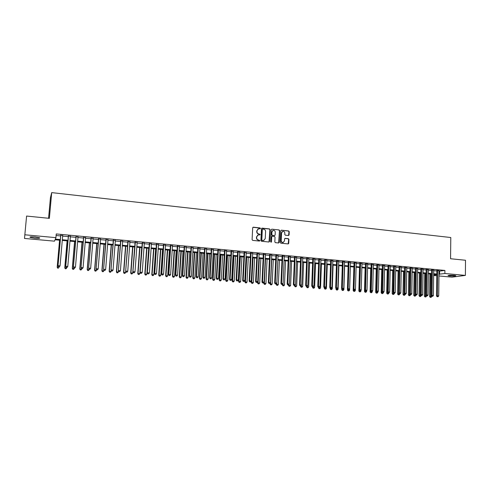 <?xml version="1.0" encoding="UTF-8"?>
<svg xmlns="http://www.w3.org/2000/svg" width="490" height="490" viewBox="0 0 490 490"><rect width="100%" height="100%" fill="white"/><g stroke="black" fill="none" stroke-linecap="round" stroke-linejoin="round"><path stroke-width="0.73" d="M260.46 228.414L260.043 227.911L253.355 227.195L252.687 227.789L252.093 239.665L252.693 240.388L259.406 241.062L259.872 240.645L258.585 240.051C257.366 239.8 256.729 239.028 256.674 237.736L256.717 236.75L258.328 234.863L259.816 234.931L260.166 234.52L258.885 233.926C257.667 233.675 257.029 232.903 256.974 231.611L257.017 230.625L258.604 228.757L260.117 228.824L260.46 228.414M260.086 228.83L259.822 228.009L252.938 227.305M259.48 241.062L259.228 240.222L258.585 240.051M259.786 234.937L259.529 234.11L258.885 233.926M449.691 275.98L448.032 275.686C448.313 275.257 450.39 275.153 454.248 275.368L455.896 275.668C455.596 276.091 453.526 276.195 449.691 275.98M34.741 238.201L30.098 237.356C29.474 236.817 31.103 236.682 34.98 236.952L39.604 237.797C40.211 238.342 38.594 238.477 34.741 238.201M288.451 235.519L289.088 234.937L289.229 231.666L288.647 230.955L281.425 230.19L280.782 230.772L280.262 242.489L280.85 243.199L288.23 243.922L288.733 243.334L288.904 239.377L288.316 238.667L285.082 238.354L284.586 238.936L284.5 240.902L283.159 242.47C281.971 242.464 281.321 241.833 281.211 240.572L281.554 232.86L282.859 231.311C284.059 231.292 284.721 231.929 284.837 233.203L284.782 234.483L285.364 235.2L288.451 235.519M60.258 240.247L55.064 239.769L54.494 241.16L24.5 238.446L26.589 216.053L49.367 218.35L51.701 192.613L450.788 237.521L450.567 258.745L465.5 260.251L465.39 275.398L452.062 277.15L438.966 275.962M24.806 234.784L55.921 237.656L55.333 239.108L60.319 239.561M439.028 271.172L444.908 270.437L56.252 233.944L55.921 237.656M444.908 270.437L444.871 273.506L465.39 275.398M270.088 229.632L269.494 228.916L262.132 228.132L261.47 228.72L260.901 240.547L261.501 241.27L268.888 242.005L269.537 241.411L270.088 229.632L269.267 229.014L261.727 228.236M271.828 229.167L279.116 229.939L279.704 230.655L279.184 242.379L278.681 242.967L275.411 242.66L274.823 241.944L275.037 237.172L274.449 236.456L272.373 236.241L271.723 236.829L271.491 241.809L271.135 242.219L270.621 241.717L271.172 229.749L271.828 229.167L279.116 229.939M62.702 235.574L60.687 235.384M70.382 236.29L68.361 236.1M78.008 237.001L75.981 236.811M85.585 237.705L83.551 237.515M93.1 238.41L91.06 238.22M100.573 239.108L98.527 238.918M107.984 239.8L105.938 239.61M115.352 240.492L113.294 240.296M122.665 241.172L120.607 240.982M129.93 241.852L127.865 241.656M137.145 242.525L135.075 242.329M144.311 243.193L142.235 243.003M151.428 243.861L149.352 243.665M158.497 244.522L156.414 244.326M165.516 245.178L163.433 244.982M172.492 245.827L170.404 245.631M179.42 246.476L177.325 246.28M186.304 247.119L184.203 246.923M193.14 247.756L191.039 247.56M199.932 248.393L197.825 248.191M206.676 249.018L204.569 248.822M213.377 249.649L211.264 249.447M220.035 250.268L217.921 250.072M226.65 250.886L224.53 250.69M233.222 251.499L231.096 251.303M239.751 252.111L237.626 251.909M246.237 252.718L244.106 252.515M252.681 253.318L250.549 253.122M259.088 253.918L256.95 253.716M265.445 254.512L263.308 254.31M271.772 255.1L269.629 254.904M278.05 255.688L275.907 255.486M284.292 256.27L282.148 256.068M290.497 256.852L288.347 256.65M296.658 257.428L294.508 257.226M302.783 257.997L300.627 257.795M308.872 258.567L306.709 258.365M314.917 259.13L312.755 258.928M320.926 259.694L318.763 259.492M326.897 260.251L324.735 260.049M332.839 260.809L330.67 260.607M338.737 261.36L336.569 261.152M344.599 261.905L342.43 261.703M350.424 262.45L348.255 262.248M356.218 262.989L354.043 262.787M361.975 263.528L359.801 263.326M367.696 264.061L365.522 263.859M373.38 264.594L371.206 264.392M379.033 265.121L376.853 264.918M384.65 265.647L382.47 265.445M390.236 266.168L388.055 265.966M395.791 266.689L393.605 266.48M401.304 267.203L399.123 267.001M406.792 267.718L404.605 267.509M412.243 268.226L410.057 268.018M417.664 268.728L415.477 268.526M423.054 269.237L420.861 269.028M428.413 269.733L426.22 269.531M433.736 270.229L431.543 270.027M56.117 235.5L60.638 235.917M62.659 236.107L68.312 236.633M70.34 236.823L75.938 237.344M77.965 237.534L83.502 238.048M85.536 238.238L91.017 238.746M93.057 238.942L98.484 239.445M100.53 239.635L105.895 240.137M107.947 240.327L113.257 240.823M115.309 241.013L120.565 241.503M122.629 241.693L127.829 242.176M129.893 242.372L135.038 242.85M137.108 243.046L142.198 243.518M144.274 243.714L149.315 244.179M151.392 244.375L156.377 244.841M158.46 245.031L163.397 245.49M165.485 245.686L170.367 246.145M172.462 246.335L177.294 246.789M179.389 246.985L184.173 247.425M186.274 247.621L191.008 248.063M193.109 248.259L197.795 248.7M199.902 248.896L204.538 249.324M206.645 249.52L211.233 249.949M213.352 250.145L217.891 250.568M220.01 250.77L224.506 251.186M226.625 251.382L231.072 251.799M233.197 251.995L237.601 252.405M239.726 252.607L244.081 253.012M246.213 253.208L250.525 253.612M252.656 253.808L256.925 254.206M259.063 254.408L263.283 254.8M265.427 254.996L269.604 255.388M271.748 255.59L275.882 255.976M278.032 256.172L282.124 256.552M284.274 256.754L288.322 257.134M290.472 257.33L294.484 257.709M296.64 257.905L300.609 258.279M302.765 258.475L306.691 258.843M308.853 259.045L312.736 259.406M314.899 259.608L318.745 259.97M320.907 260.166L324.717 260.521M326.885 260.723L330.652 261.078M332.82 261.28L336.55 261.623M338.719 261.825L342.412 262.175M344.586 262.377L348.243 262.714M350.411 262.916L354.031 263.252M356.205 263.455L359.789 263.792M361.963 263.994L365.503 264.324M367.684 264.526L371.193 264.851M373.368 265.053L376.841 265.378M379.021 265.58L382.463 265.905M384.644 266.107L388.043 266.425M390.23 266.627L393.593 266.94M395.779 267.142L399.111 267.454M401.298 267.656L404.599 267.963M406.786 268.171L410.05 268.471M412.237 268.679L415.471 268.979M417.658 269.182L420.855 269.482M423.048 269.684L426.214 269.978M428.407 270.186L431.537 270.474M433.73 270.682L436.835 270.97M439.034 270.725L436.835 270.523M51.701 192.613L50.433 197.727L48.565 218.264M436.768 275.766L433.662 275.484M436.786 274.572L433.681 274.29M431.488 274.094L428.352 273.806M426.159 273.604L422.993 273.316M420.8 273.114L417.596 272.826M415.404 272.624L412.17 272.33M409.983 272.128L406.712 271.834M404.526 271.632L401.224 271.331M399.038 271.129L395.7 270.829M393.513 270.627L390.144 270.321M387.958 270.125L384.558 269.812M382.372 269.61L378.929 269.298M376.749 269.102L373.276 268.783M371.095 268.587L367.58 268.263M365.405 268.067L361.859 267.742M359.678 267.546L356.095 267.215M353.921 267.019L350.295 266.689M348.127 266.493L344.464 266.156M342.296 265.96L338.596 265.623M336.428 265.427L332.692 265.084M330.523 264.888L326.75 264.539M324.582 264.343L320.772 263.994M318.61 263.798L314.758 263.449M312.596 263.252L308.7 262.897M306.544 262.701L302.612 262.34M300.456 262.144L296.481 261.783M294.325 261.587L290.313 261.219M288.157 261.023L284.102 260.656M281.952 260.46L277.855 260.086M275.711 259.89L271.57 259.51M269.427 259.314L265.237 258.934M263.099 258.738L258.873 258.353M256.736 258.157L252.46 257.771M250.329 257.575L246.011 257.183M243.879 256.987L239.518 256.589M237.387 256.393L232.983 255.994M230.857 255.798L226.405 255.394M224.279 255.198L219.783 254.788M217.664 254.598L213.119 254.181M211 253.985L206.406 253.569M204.299 253.379L199.657 252.956M197.55 252.76L192.858 252.332M190.751 252.142L186.016 251.713M183.915 251.517L179.126 251.082M177.031 250.892L172.192 250.451M170.097 250.261L165.21 249.814M163.121 249.624L158.178 249.171M156.096 248.981L151.104 248.528M149.021 248.338L143.974 247.879M141.898 247.689L136.802 247.223M134.732 247.034L129.581 246.562M127.51 246.378L122.31 245.9M120.246 245.717L114.985 245.233M112.927 245.049L107.61 244.559M105.558 244.375L100.187 243.885M98.141 243.695L92.708 243.205M90.668 243.016L85.18 242.519M83.147 242.329L77.604 241.827M75.57 241.637L69.966 241.129M67.939 240.945L62.279 240.431M433.668 275.098L436.786 274.657M438.985 274.21L444.871 273.506M62.34 239.751L68 240.265M70.027 240.449L75.625 240.964M77.659 241.147L83.202 241.656M85.236 241.846L90.724 242.348M92.763 242.532L98.196 243.028M100.242 243.218L105.613 243.708M107.665 243.898L112.982 244.381M115.034 244.571L120.295 245.049M122.359 245.239L127.565 245.717M129.63 245.907L134.781 246.378M136.851 246.568L141.947 247.034M144.023 247.223L149.07 247.683M151.147 247.873L156.138 248.332M158.221 248.522L163.164 248.975M165.253 249.165L170.14 249.612M172.235 249.802L177.068 250.243M179.168 250.439L183.952 250.874M186.053 251.064L190.794 251.499M192.895 251.695L197.586 252.123M199.693 252.313L204.336 252.742M206.449 252.932L211.037 253.355M213.156 253.544L217.701 253.961M219.82 254.157L224.316 254.567M226.441 254.763L230.888 255.168M233.013 255.364L237.423 255.768M239.549 255.964L243.91 256.362M246.041 256.552L250.359 256.95M252.491 257.146L256.766 257.538M258.904 257.734L263.13 258.12M265.268 258.316L269.451 258.696M271.595 258.892L275.735 259.271M277.885 259.467L281.983 259.841M284.127 260.037L288.187 260.411M290.337 260.607L294.349 260.974M296.505 261.17L300.48 261.538M302.636 261.733L306.569 262.095M308.725 262.291L312.62 262.646M314.776 262.842L318.629 263.197M320.791 263.393L324.607 263.743M326.769 263.939L330.542 264.288M332.71 264.484L336.446 264.827M338.615 265.023L342.314 265.36M344.482 265.562L348.145 265.899M350.313 266.095L353.939 266.425M356.114 266.627L359.697 266.952M361.871 267.154L365.418 267.479M367.598 267.675L371.108 267.999M373.288 268.195L376.767 268.514M378.948 268.716L382.384 269.028M384.57 269.231L387.976 269.543M390.156 269.739L393.525 270.045M395.712 270.247L399.05 270.554M401.237 270.756L404.538 271.056M406.725 271.258L409.989 271.552M412.182 271.754L415.416 272.048M417.609 272.25L420.806 272.544M422.999 272.746L426.165 273.034M428.358 273.236L431.494 273.524M433.687 273.72L436.792 274.008M439.604 271.227L439.567 274.259M258.071 228.934L257.017 230.625M258.659 234.018C257.446 233.767 256.809 232.995 256.748 231.709L256.797 230.723M257.814 235.029L256.717 236.75M258.365 240.137C257.146 239.886 256.509 239.114 256.448 237.828L256.497 236.835M269.022 242.005L269.855 229.73M262.775 229.124L262.315 229.534L261.819 239.91L262.236 240.418L263.626 240.492L265.249 238.606L265.586 231.525C265.525 230.245 264.888 229.473 263.681 229.216L262.775 229.124M262.487 229.198L262.315 229.534M263.883 240.437L262.009 240.504L261.593 239.996L262.089 229.632M278.657 242.973L279.465 230.753L278.877 230.037M271.999 236.327L271.491 236.921L271.491 241.809M271.093 242.225L271.258 241.889M275.264 232.229C275.147 230.943 274.48 230.306 273.261 230.325L271.95 231.88L271.821 234.606L272.416 235.329L274.645 235.537L275.141 234.955L275.264 232.229M272.826 230.465L271.95 231.88M274.627 235.543L272.183 235.414L271.589 234.698L271.717 231.972M282.442 231.439L281.554 232.86M283.312 242.44L282.92 242.556C281.732 242.55 281.082 241.919 280.972 240.657L281.315 232.952M288.2 243.928L288.653 239.463L288.071 238.753L284.862 238.434M288.573 235.519L288.984 231.764L288.402 231.047L281.266 230.19M59.566 240.18L57.177 267.234L59.186 267.215L59.21 266.891M59.651 240.192L57.281 267.068L57.698 268.177L58.5 268.171L57.734 268.11M57.698 268.177L57.177 267.234M60.711 235.127L57.998 265.88L60.797 235.133M58.567 266.768L58.102 265.703L60.05 265.856L59.302 266.897L58.567 266.768L59.302 266.897M62.726 235.316L60.05 265.856L59.345 266.829M57.998 265.88L58.531 266.836M67.099 240.866L64.76 267.834L66.769 267.816L66.799 267.491M67.204 240.878L64.876 267.669L65.28 268.771L66.083 268.765L65.329 268.704M66.769 267.816L66.083 268.765M65.28 268.771L64.76 267.834M74.578 241.552L72.287 268.422L74.302 268.41L74.327 268.085M74.701 241.564L72.422 268.263L72.808 269.359L73.616 269.353L72.863 269.292M74.302 268.41L73.616 269.353M72.808 269.359L72.287 268.422M82.008 242.225L79.76 269.01L81.781 268.998L81.812 268.673M82.149 242.238L79.919 268.851L80.293 269.941L81.095 269.941L80.354 269.88M81.781 268.998L81.095 269.941M80.293 269.941L79.76 269.01M89.382 242.899L87.189 269.598L89.211 269.586L89.241 269.261M89.541 242.911L87.361 269.439L87.716 270.523L88.531 270.523L87.79 270.462M89.211 269.586L88.531 270.523M87.716 270.523L87.189 269.598M68.386 235.843L65.727 266.493L68.49 235.855M66.309 267.381L67.081 267.442L66.309 267.381L65.856 266.321L67.779 266.474L70.407 236.033M65.727 266.493L66.26 267.448M67.081 267.442L67.779 266.474M76.005 236.554L73.402 267.099L76.128 236.566M73.996 267.987L74.762 268.048L73.996 267.987L73.549 266.934L75.46 267.081L78.033 236.744M73.402 267.099L73.941 268.055M74.762 268.048L75.46 267.081M83.57 237.264L81.028 267.705L83.717 237.276M81.628 268.587L82.387 268.649L81.628 268.587L81.187 267.54L83.092 267.687L85.603 237.454M81.028 267.705L81.567 268.655M82.387 268.649L83.092 267.687M91.085 237.969L88.592 268.306L91.25 237.981M89.211 269.188L89.964 269.249L89.211 269.188L88.776 268.14L90.662 268.293L93.124 238.158M88.592 268.306L89.137 269.255M89.964 269.249L90.662 268.293M96.714 243.567L94.564 270.18L96.591 270.168L96.622 269.788M96.885 243.585L94.754 270.021L95.097 271.105L95.905 271.099L95.17 271.043M96.591 270.168L95.905 271.099M95.097 271.105L94.564 270.18M98.545 238.667L96.107 268.9L98.729 238.679M96.732 269.782L97.486 269.843L96.732 269.782L96.31 268.74L98.184 268.888L100.591 238.857M96.107 268.9L96.653 269.843M97.486 269.843L98.184 268.888M103.99 244.234L101.883 270.756L103.923 270.743L103.966 270.168M104.18 244.247L102.092 270.596L102.422 271.674L103.237 271.674L102.508 271.613M103.923 270.743L103.237 271.674M102.422 271.674L101.883 270.756M105.956 239.359L103.574 269.494L106.159 239.377M104.211 270.37L104.952 270.431L104.211 270.37L103.788 269.335L105.65 269.482L108.008 239.549M103.574 269.494L104.125 270.437M104.952 270.431L105.65 269.482M111.218 244.89L109.16 271.325L111.199 271.319L111.261 270.547M111.432 244.908L109.386 271.172L109.699 272.244L110.513 272.244L109.791 272.189M111.199 271.319L110.513 272.244M109.699 272.244L109.16 271.325M113.319 240.045L110.985 270.082L113.533 240.063M111.628 270.958L112.369 271.019L111.628 270.958L111.218 269.923L113.068 270.07L115.371 240.241M110.985 270.082L111.536 271.019M112.369 271.019L113.068 270.07M118.402 245.545L116.387 271.895L118.427 271.889L118.5 270.927M118.629 245.564L116.626 271.742L116.926 272.814L117.747 272.808L117.024 272.752M118.427 271.889L117.747 272.808M116.926 272.814L116.387 271.895M120.626 240.731L118.347 270.67L120.859 240.749M119.003 271.54L119.738 271.601L119.003 271.54L118.598 270.511L120.436 270.658L122.684 240.921M118.347 270.67L118.899 271.601M119.738 271.601L120.436 270.658M125.532 246.194L123.56 272.458L125.612 272.452L125.697 271.313M125.777 246.219L123.817 272.311L124.105 273.377L124.926 273.371L124.209 273.316M125.612 272.452L124.926 273.371M124.105 273.377L123.56 272.458M127.884 241.411L125.654 271.246L128.135 241.429M126.322 272.115L127.051 272.177L126.322 272.115L125.924 271.093L127.749 271.24L129.948 241.601M125.654 271.246L126.212 272.177M127.051 272.177L127.749 271.24M132.619 246.844L130.689 273.022L132.741 273.016L134.646 247.027M132.876 246.868L130.965 272.875L131.234 273.935L132.061 273.928L131.345 273.873M132.741 273.016L132.061 273.928M131.234 273.935L130.689 273.022M135.093 242.085L132.919 271.821L135.363 242.109M133.592 272.691L134.315 272.752L133.592 272.691L133.2 271.668L135.013 271.815L137.163 242.274M132.919 271.821L133.476 272.752M134.315 272.752L135.013 271.815M139.656 247.481L137.77 273.579L139.828 273.573L141.684 247.671M139.932 247.511L138.058 273.432L138.321 274.486L139.142 274.486L138.437 274.431M139.828 273.573L139.142 274.486M138.321 274.486L137.77 273.579M142.253 242.752L140.128 272.397L142.541 242.777M140.814 273.261L141.53 273.322L140.814 273.261L140.428 272.244L142.229 272.385L144.329 242.948M140.128 272.397L140.691 273.322M141.53 273.322L142.229 272.385M146.645 248.118L144.801 274.131L146.865 274.124L148.684 248.308M146.939 248.148L145.107 273.99L145.358 275.037L146.179 275.037L145.481 274.982M146.865 274.124L146.179 275.037M145.358 275.037L144.801 274.131M149.364 243.42L147.288 272.967L149.671 243.444M147.98 273.83L148.697 273.886L147.98 273.83L147.606 272.814L149.395 272.954L151.447 243.61M147.288 272.967L147.851 273.886M148.697 273.886L149.395 272.954M153.59 248.755L151.79 274.682L153.854 274.676L155.63 248.938M153.897 248.779L152.108 274.541L152.347 275.588L153.174 275.582L152.476 275.533M153.854 274.676L153.174 275.582M152.347 275.588L151.79 274.682M156.433 244.081L154.399 273.53L154.736 273.383L156.751 244.106M155.103 274.394L155.814 274.449L155.103 274.394L154.736 273.383L156.512 273.524L158.515 244.271M154.399 273.53L154.969 274.449M155.814 274.449L156.512 273.524M160.487 249.386L158.729 275.227L160.8 275.227L162.533 249.569M160.812 249.41L159.066 275.086L159.287 276.127L160.114 276.127L159.422 276.072M160.8 275.227L160.114 276.127M159.287 276.127L158.729 275.227M163.452 244.737L161.467 274.088L161.816 273.947L163.782 244.767M162.178 274.951L162.882 275.006L162.178 274.951L161.816 273.947L163.58 274.082L165.534 244.933M161.467 274.088L162.037 275.006M162.882 275.006L163.58 274.082M167.341 250.01L165.626 275.772L167.696 275.766L169.393 250.194M167.678 250.041L165.975 275.631L166.184 276.672L167.017 276.666L166.324 276.617M167.696 275.766L167.017 276.666M166.184 276.672L165.626 275.772M170.416 245.386L168.487 274.645L168.848 274.504L170.771 245.423M169.203 275.503L169.901 275.558L169.203 275.503L168.848 274.504L170.6 274.639L172.511 245.582M168.487 274.645L169.056 275.564M169.901 275.558L170.6 274.639M174.152 250.629L172.474 276.311L174.55 276.305L176.204 250.813M174.501 250.66L172.841 276.176L173.037 277.205L173.864 277.205L173.184 277.15M174.55 276.305L173.864 277.205M173.037 277.205L172.474 276.311M177.343 246.035L175.457 275.196L175.837 275.055L177.711 246.072M176.186 276.054L176.878 276.109L176.186 276.054L175.837 275.055L177.576 275.196L179.438 246.231M175.457 275.196L176.032 276.115M176.878 276.109L177.576 275.196M180.914 251.248L179.279 276.844L181.355 276.844L182.972 251.431M181.282 251.278L179.659 276.709L179.842 277.738L180.675 277.738L179.995 277.689M181.355 276.844L180.675 277.738M179.842 277.738L179.279 276.844M184.222 246.678L182.378 275.748L182.776 275.607L184.601 246.715M183.113 276.605L183.805 276.66L183.113 276.605L182.776 275.607L184.503 275.748L186.316 246.874M182.378 275.748L182.954 276.66M183.805 276.66L184.503 275.748M187.633 251.86L186.035 277.377L188.117 277.377L189.697 252.044M188.019 251.891L186.433 277.242L186.604 278.271L187.437 278.271L186.764 278.216M188.117 277.377L187.437 278.271M186.604 278.271L186.035 277.377M191.051 247.315L189.256 276.293L189.667 276.158L191.449 247.352M190.004 277.15L190.69 277.199L190.004 277.15L189.667 276.158L191.382 276.293L193.152 247.511M189.256 276.293L189.838 277.199M190.69 277.199L191.382 276.293M194.31 252.466L192.754 277.904L194.836 277.904L196.374 252.656M194.708 252.503L193.164 277.775L193.323 278.792L194.156 278.798L193.489 278.743M194.836 277.904L194.156 278.798M193.323 278.792L192.754 277.904M197.838 247.952L196.086 276.838L196.514 276.703L198.254 247.989M196.839 277.689L197.525 277.744L196.839 277.689L196.514 276.703L198.217 276.838L199.945 248.148M196.086 276.838L196.674 277.744M197.525 277.744L198.217 276.838M200.943 253.073L199.424 278.43L201.513 278.43L203.013 253.263M201.353 253.11L199.846 278.302L199.994 279.318L200.833 279.318L200.165 279.263M201.513 278.43L200.833 279.318M199.994 279.318L199.424 278.43M204.581 248.583L202.872 277.377L203.313 277.242L205.01 248.62M203.638 278.222L204.312 278.277L203.638 278.222L203.313 277.242L205.01 277.377L206.688 248.779M202.872 277.377L203.46 278.277M204.312 278.277L205.01 277.377M207.533 253.673L206.051 278.951L208.146 278.957L209.604 253.863M207.962 253.71L206.492 278.822L206.627 279.839L207.466 279.839L206.805 279.784M208.146 278.957L207.466 279.839M206.627 279.839L206.051 278.951M211.282 249.208L209.616 277.91L210.069 277.775L211.723 249.251M210.388 278.755L211.061 278.81L210.388 278.755L210.069 277.775L211.754 277.91L213.395 249.404M209.616 277.91L210.204 278.81M211.061 278.81L211.754 277.91M214.081 254.267L212.636 279.471L214.73 279.471L216.157 254.457M214.522 254.31L213.089 279.343L213.217 280.354L214.05 280.354L213.395 280.305M214.73 279.471L214.05 280.354M213.217 280.354L212.636 279.471M217.934 249.833L216.311 278.443L216.782 278.308L218.387 249.876M217.095 279.288L217.762 279.343L217.095 279.288L216.782 278.308L218.454 278.443L220.053 250.029M216.311 278.443L216.905 279.337M217.762 279.343L218.454 278.443M220.586 254.861L219.183 279.986L221.278 279.992L222.668 255.051M221.045 254.904L219.649 279.864L219.759 280.862L220.598 280.868L219.949 280.813M221.278 279.992L220.598 280.868M219.759 280.862L219.183 279.986M224.543 250.451L222.968 278.969L223.452 278.841L225.014 250.494M223.752 279.815L224.414 279.864L223.752 279.815L223.452 278.841L225.112 278.969L226.662 250.647M222.968 278.969L223.556 279.864M224.414 279.864L225.112 278.969M227.054 255.449L225.682 280.5L227.783 280.5L229.136 255.639M227.519 255.492L226.16 280.372L226.264 281.376L227.103 281.376L226.454 281.327M227.783 280.5L227.103 281.376M226.264 281.376L225.682 280.5M231.109 251.064L229.577 279.496L230.073 279.367L231.599 251.107M230.374 280.335L231.029 280.39L230.374 280.335L230.073 279.367L231.721 279.496L233.234 251.26M229.577 279.496L230.171 280.384M231.029 280.39L231.721 279.496M233.479 256.037L232.144 281.009L234.245 281.009L235.561 256.227M233.957 256.08L232.634 280.886L232.726 281.879L233.565 281.885L232.922 281.83M234.245 281.009L233.565 281.885M232.726 281.879L232.144 281.009M239.861 256.619L238.563 281.511L240.67 281.517L241.944 256.809M240.351 256.662L239.065 281.389L239.145 282.381L239.99 282.387L239.347 282.338M240.67 281.517L239.99 282.387M239.145 282.381L238.563 281.511M246.201 257.195L244.939 282.013L247.046 282.019L248.289 257.391M246.709 257.244L245.453 281.897L245.527 282.883L246.372 282.883L245.735 282.834M247.046 282.019L246.372 282.883M245.527 282.883L244.939 282.013M237.638 251.676L236.143 280.017L236.652 279.888L238.134 251.719M236.946 280.856L237.601 280.905L236.946 280.856L236.652 279.888L238.293 280.017L239.763 251.872M236.143 280.017L236.744 280.905M237.601 280.905L238.293 280.017M244.118 252.283L242.666 280.531L243.193 280.409L244.632 252.326M243.475 281.37L244.13 281.425L243.475 281.37L243.193 280.409L244.822 280.537L246.25 252.479M242.666 280.531L243.267 281.419M244.13 281.425L244.822 280.537M250.561 252.883L249.153 281.046L249.686 280.923L251.088 252.932M249.967 281.885L250.611 281.934L249.967 281.885L249.686 280.923L251.303 281.052L252.693 253.085M249.153 281.046L249.753 281.934M250.611 281.934L251.303 281.052M252.503 257.771L251.278 282.516L253.385 282.522L254.598 257.961M253.024 257.82L251.805 282.393L251.866 283.379L252.711 283.379L252.081 283.33M253.385 282.522L252.711 283.379M251.866 283.379L251.278 282.516M256.962 253.483L255.59 281.56L256.141 281.438L257.501 253.532M256.417 282.393L257.054 282.442L256.417 282.393L256.141 281.438L257.746 281.566L259.1 253.679M255.59 281.56L256.197 282.442M257.054 282.442L257.746 281.566M257.636 281.707L257.575 283.006L259.688 283.018L260.864 258.536M259.302 258.389L258.114 282.895L258.163 283.869L259.014 283.875L258.383 283.826M259.688 283.018L259.014 283.875M258.163 283.869L257.575 283.006M263.32 254.077L261.991 282.069L262.554 281.946L263.871 254.126M262.818 282.901L263.461 282.951L262.818 282.901L262.554 281.946L264.147 282.075L265.457 254.279M261.991 282.069L262.597 282.944M263.461 282.951L264.147 282.075M263.883 282.411L263.828 283.502L265.947 283.508L267.087 259.1M265.537 258.959L264.386 283.385L264.422 284.359L265.274 284.365L264.649 284.316M265.947 283.508L265.274 284.365M264.422 284.359L263.828 283.502M269.641 254.665L268.349 282.571L268.924 282.454L270.204 254.72M269.188 283.404L269.819 283.453L269.188 283.404L268.924 282.454L270.511 282.577L271.779 254.867M268.349 282.571L268.955 283.447M269.819 283.453L270.511 282.577M270.088 283.11L270.051 283.992L272.171 283.998L273.279 259.663M271.736 259.522L270.615 283.875L270.645 284.849L271.491 284.855L270.872 284.806M272.171 283.998L271.491 284.855M270.645 284.849L270.051 283.992M275.919 255.253L274.663 283.073L275.251 282.957L276.495 255.308M275.509 283.9L276.139 283.949L275.509 283.9L275.251 282.957L276.832 283.079L278.063 255.455M274.663 283.073L275.276 283.949M276.139 283.949L276.832 283.079M276.256 283.802L276.231 284.476L278.351 284.488L279.423 260.227M277.891 260.086L276.807 284.365L276.826 285.333L277.677 285.339L277.058 285.29M278.351 284.488L277.677 285.339M276.826 285.333L276.231 284.476M282.154 255.841L280.942 283.569L281.542 283.453L282.748 255.896M281.793 284.396L282.418 284.445L281.793 284.396L281.542 283.453L283.11 283.581L284.304 256.037M280.942 283.569L281.554 284.445M282.418 284.445L283.11 283.581M282.393 284.451L282.369 284.96L284.494 284.972L285.535 260.784M283.012 283.704L282.969 285.817L283.82 285.817L283.208 285.774M284.494 284.972L283.82 285.817M282.969 285.817L282.369 284.96M288.353 256.417L287.177 284.065L287.789 283.955L288.959 256.472M288.04 284.892L288.659 284.941L288.04 284.892L287.789 283.955L289.345 284.078L290.503 256.619M287.177 284.065L287.789 284.935M288.659 284.941L289.345 284.078M288.494 284.972L288.475 285.443L290.601 285.45L291.611 261.335M289.118 284.365L289.076 286.295L289.927 286.295L289.314 286.252M290.601 285.45L289.927 286.295M289.076 286.295L288.475 285.443M294.514 256.993L293.375 284.555L294 284.445L295.133 257.054M294.239 285.382L294.858 285.431L294.239 285.382L294 284.445L295.55 284.568L296.671 257.195M293.375 284.555L293.994 285.425M294.858 285.431L295.55 284.568M294.557 285.468L294.539 285.921L296.664 285.927L297.644 261.887M295.182 285.021L295.139 286.766L295.991 286.773L295.384 286.724M296.664 285.927L295.991 286.773M295.139 286.766L294.539 285.921M300.639 257.569L299.537 285.045L300.174 284.935L301.264 257.624M300.407 285.866L301.019 285.915L300.407 285.866L300.174 284.935L301.711 285.058L302.789 257.771M299.537 285.045L300.15 285.909M301.019 285.915L301.711 285.058M300.584 285.946L300.566 286.393L302.697 286.405L303.641 262.432M301.215 285.67L301.172 287.238L302.024 287.244L301.424 287.195M302.697 286.405L302.024 287.244M301.172 287.238L300.566 286.393M306.722 258.138L305.656 285.535L306.305 285.425L307.359 258.193M306.532 286.35L307.144 286.399L306.532 286.35L306.305 285.425L307.83 285.541L308.878 258.34M305.656 285.535L306.275 286.393M307.144 286.399L307.83 285.541M306.575 286.417L306.556 286.864L308.688 286.877L309.6 262.977M307.212 286.319L307.163 287.71L308.014 287.716L307.42 287.667M308.688 286.877L308.014 287.716M307.163 287.71L306.556 286.864M312.767 258.702L311.738 286.013L312.4 285.909L313.416 258.763M312.62 286.834L313.226 286.883L312.62 286.834L312.4 285.909L313.912 286.025L314.923 258.904M311.738 286.013L312.357 286.877M313.226 286.883L313.912 286.025M312.528 286.889L312.51 287.33L314.641 287.348L315.529 263.516M313.171 286.889L313.116 288.175L313.974 288.181L313.38 288.132M314.641 287.348L313.974 288.181M313.116 288.175L312.51 287.33M318.776 259.265L317.777 286.497L318.451 286.387L319.437 259.326M318.671 287.312L319.272 287.361L318.671 287.312L318.451 286.387L319.958 286.509L320.938 259.467M317.777 286.497L318.402 287.354M319.272 287.361L319.958 286.509M318.445 287.354L318.427 287.802L320.564 287.814L321.416 264.055M319.1 287.385L319.039 288.641L319.89 288.647L319.302 288.598M320.564 287.814L319.89 288.647M319.039 288.641L318.427 287.802M324.741 259.822L323.786 286.969L324.466 286.864L325.415 259.884M324.68 287.783L325.28 287.832L324.68 287.783L324.466 286.864L325.966 286.987L326.91 260.025M323.786 286.969L324.411 287.826M325.28 287.832L325.966 286.987M324.325 287.716L324.307 288.261L326.444 288.279L327.271 264.588M324.986 287.869L324.919 289.1L325.776 289.106L325.188 289.057M326.444 288.279L325.776 289.106M324.919 289.1L324.307 288.261M330.677 260.38L329.752 287.446L330.45 287.342L331.363 260.441M330.658 288.255L331.252 288.304L330.658 288.255L330.45 287.342L331.938 287.459L332.845 260.582M329.752 287.446L330.382 288.298M331.252 288.304L331.938 287.459M330.174 288.022L330.156 288.72L332.293 288.739L333.09 265.121M330.842 288.334L330.768 289.559L331.62 289.566L331.038 289.517M332.293 288.739L331.62 289.566M330.768 289.559L330.156 288.72M336.575 260.931L335.687 287.918L336.391 287.814L337.273 260.992M336.593 288.726L337.187 288.769L336.593 288.726L336.391 287.814L337.873 287.93L338.743 261.133M335.687 287.918L336.312 288.763M337.187 288.769L337.873 287.93M335.993 288.328L335.962 289.18L338.106 289.198L338.872 265.647M336.667 288.794L336.575 290.013L337.432 290.019L336.857 289.976M338.106 289.198L337.432 290.019M336.575 290.013L335.962 289.18M342.437 261.476L341.579 288.383L342.296 288.285L343.141 261.544M342.498 289.192L343.086 289.241L342.498 289.192L342.296 288.285L343.766 288.402L344.605 261.678M341.579 288.383L342.21 289.229M343.086 289.241L343.766 288.402M341.769 288.641L341.738 289.633L343.882 289.651L344.617 266.168M342.449 289.253L342.357 290.466L343.208 290.472L342.632 290.429M343.882 289.651L343.208 290.472M342.357 290.466L341.738 289.633M348.261 262.021L347.441 288.849L348.163 288.751L348.978 262.089M348.359 289.657L348.947 289.7L348.359 289.657L348.163 288.751L349.627 288.867L350.43 262.224M347.441 288.849L348.072 289.694M348.947 289.7L349.627 288.867M347.514 288.947L347.477 290.086L349.621 290.105L350.332 266.689M348.2 289.706L348.096 290.913L348.954 290.919L348.378 290.876M349.621 290.105L348.954 290.919M348.096 290.913L347.477 290.086M354.05 262.56L353.259 289.308L354.001 289.21L354.778 262.634M354.19 290.117L354.772 290.16L354.19 290.117L354.001 289.21L355.452 289.327L356.224 262.769M353.259 289.308L353.902 290.441L355.33 290.552L355.36 289.437M354.772 290.16L355.452 289.327M353.878 267.013L353.186 290.533L353.902 290.441L353.805 291.36L354.662 291.366L354.092 291.323M355.33 290.552L354.662 291.366M353.805 291.36L353.186 290.533M359.807 263.099L359.048 289.768L359.795 289.676L360.542 263.173M359.985 290.57L360.56 290.619L359.985 290.57L359.795 289.676L361.24 289.786L361.981 263.308M359.048 289.768L359.685 290.613M360.56 290.619L361.24 289.786M359.519 267.528L358.852 290.98L361.001 290.999L361.026 290.049M359.599 290.497L359.476 291.807L360.334 291.813L359.77 291.771M361.001 290.999L360.334 291.813M359.476 291.807L358.852 290.98M365.522 263.638L364.799 290.227L365.558 290.129L366.275 263.706M365.742 291.029L366.312 291.072L365.742 291.029L365.558 290.129L366.992 290.245L367.702 263.841M364.799 290.227L365.436 291.066M366.312 291.072L366.992 290.245M365.13 268.042L364.493 291.428L366.643 291.446L366.661 290.65M365.246 290.815L365.111 292.248L365.975 292.254L365.411 292.212M366.643 291.446L365.975 292.254M365.111 292.248L364.493 291.428M371.212 264.165L370.52 290.68L371.285 290.588L371.971 264.239M371.463 291.477L372.033 291.526L371.463 291.477L371.285 290.588L372.712 290.699L373.386 264.373M370.52 290.68L371.157 291.519M372.033 291.526L372.712 290.699M370.703 268.551L370.097 291.868L372.247 291.887L372.259 291.244M370.863 291.134L370.722 292.683L371.579 292.695L371.022 292.653M372.247 291.887L371.579 292.695M370.722 292.683L370.097 291.868M376.859 264.698L376.198 291.134L376.975 291.036L377.631 264.772M377.147 291.93L377.716 291.973L377.147 291.93L376.975 291.036L378.396 291.152L379.04 264.9M376.198 291.134L376.841 291.967M377.716 291.973L378.396 291.152M376.247 269.053L375.665 292.303L377.815 292.322L377.827 291.838M376.449 291.452L376.289 293.124L377.153 293.13L376.596 293.087M377.815 292.322L377.153 293.13M376.289 293.124L375.665 292.303M382.476 265.225L381.851 291.581L382.635 291.489L383.254 265.292M382.8 292.377L383.364 292.42L382.8 292.377L382.635 291.489L384.044 291.599L384.656 265.427M381.851 291.581L382.488 292.414M381.998 291.771L381.973 292.653L383.358 292.763L384.044 291.599M381.759 269.555L381.202 292.738L381.973 292.653L381.833 293.553L382.69 293.565L382.139 293.522M383.358 292.763L382.69 293.565M381.833 293.553L381.202 292.738M388.062 265.745L387.461 292.028L388.258 291.936L388.852 265.819M388.423 292.818L388.98 292.861L388.423 292.818L388.258 291.936L389.66 292.046L390.242 265.947M387.461 292.028L388.105 292.855M388.98 292.861L389.66 292.046M387.235 270.057L386.708 293.173L388.864 293.198L388.87 292.873M387.51 292.089L387.645 293.951L387.333 293.988L388.196 293.994L387.645 293.951M388.864 293.198L388.196 293.994M387.333 293.988L386.708 293.173M393.611 266.266L393.041 292.469L393.85 292.377L394.407 266.339M394.009 293.259L394.566 293.302L394.009 293.259L393.85 292.377L395.24 292.487L395.791 266.468M393.041 292.469L393.684 293.296M394.566 293.302L395.24 292.487M392.686 270.554L392.184 293.602L394.34 293.326M393.464 270.627L393.127 294.38L392.809 294.417L393.672 294.423L393.127 294.38M394.334 293.626L393.672 294.423M392.809 294.417L392.184 293.602M399.123 266.781L398.591 292.91L399.405 292.818L399.932 266.854M399.558 293.7L400.11 293.743L399.558 293.7L399.405 292.818L400.789 292.928L401.31 266.983M398.591 292.91L399.234 293.731M400.11 293.743L400.789 292.928M398.101 271.05L397.623 294.031L399.785 293.779M398.891 271.117L398.572 294.809L398.254 294.839L399.111 294.851L398.572 294.809M399.779 294.055L399.111 294.851M398.254 294.839L397.623 294.031M404.611 267.295L404.103 293.345L404.93 293.259L405.426 267.368M405.077 294.135L405.628 294.178L405.077 294.135L404.93 293.259L406.302 293.369L406.798 267.497M404.103 293.345L404.746 294.165M405.628 294.178L406.302 293.369M403.478 271.54L403.031 294.459L405.193 294.202M404.281 271.613L403.987 295.231L403.662 295.268L404.526 295.274L403.987 295.231M405.187 294.484L404.526 295.274M403.662 295.268L403.031 294.459M410.063 267.803L409.585 293.779L410.418 293.694L410.89 267.877M410.565 294.57L411.11 294.613L410.565 294.57L410.418 293.694L411.784 293.804L412.249 268.006M409.585 293.779L410.228 294.6M411.11 294.613L411.784 293.804M408.832 272.024L408.409 294.882L410.571 294.631M409.64 272.097L409.364 295.654L409.04 295.684L409.903 295.697L409.364 295.654M410.565 294.907L409.903 295.697M409.04 295.684L408.409 294.882M415.483 268.312L415.03 294.214L415.875 294.129L416.316 268.385M416.016 294.998L416.561 295.041L416.016 294.998L415.875 294.129L417.235 294.239L417.67 268.514M415.03 294.214L415.679 295.029M416.561 295.041L417.235 294.239M414.154 272.507L413.75 295.305L415.918 295.047M414.969 272.587L414.718 296.07L414.387 296.107L415.251 296.113L414.718 296.07M415.912 295.323L415.251 296.113M414.387 296.107L413.75 295.305M420.867 268.814L420.451 294.643L421.302 294.557L421.712 268.894M421.437 295.427L421.976 295.47L421.437 295.427L421.302 294.557L422.656 294.668L423.06 269.016M420.451 294.643L421.094 295.458M421.976 295.47L422.656 294.668M419.44 272.991L419.066 295.721L421.229 295.47M420.267 273.071L420.034 296.487L419.703 296.524L420.567 296.53L420.034 296.487M421.229 295.746L420.567 296.53M419.703 296.524L419.066 295.721M426.22 269.316L425.835 295.072L426.692 294.986L427.078 269.396M426.827 295.85L427.366 295.893L426.827 295.85L426.692 294.986L428.04 295.096L428.413 269.518M425.835 295.072L426.484 295.887M427.366 295.893L428.04 295.096M424.701 273.475L424.352 296.138L426.514 295.887M425.534 273.549L425.326 296.903L424.983 296.934L425.853 296.946L425.326 296.903M426.508 296.162L425.853 296.946M424.983 296.934L424.352 296.138M431.549 269.812L431.188 295.495L432.058 295.415L432.413 269.892M432.186 296.272L432.719 296.315L432.186 296.272L432.058 295.415L433.393 295.519L433.742 270.014M431.188 295.495L431.837 296.309M432.719 296.315L433.393 295.519M429.932 273.947L429.601 296.548L431.764 296.572L431.77 296.223M430.771 274.026L430.581 297.314L430.238 297.344L431.108 297.357L430.581 297.314M431.764 296.572L431.108 297.357M430.238 297.344L429.601 296.548M436.841 270.309L436.504 295.917L437.386 295.838L437.711 270.388M437.509 296.695L438.042 296.738L437.509 296.695L437.386 295.838L438.715 295.942L439.034 270.511M436.504 295.917L437.16 296.726M438.042 296.738L438.715 295.942M30.098 237.356L30.135 236.946"/></g></svg>
